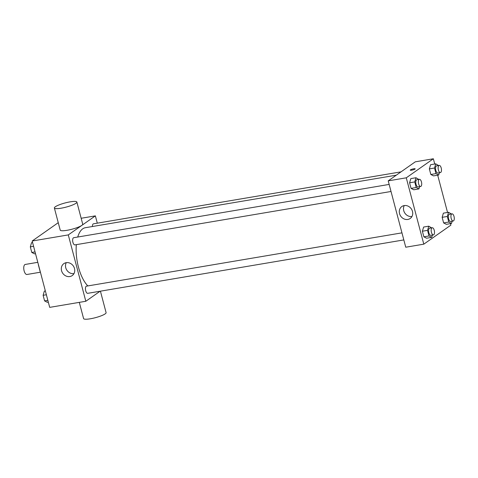 <?xml version="1.0" encoding="UTF-8"?>
<svg xmlns="http://www.w3.org/2000/svg" width="478" height="478" viewBox="0 0 478 478"><rect width="100%" height="100%" fill="white"/><g stroke="black" fill="none" stroke-linecap="round" stroke-linejoin="round"><path stroke-width="0.72" d="M37.798 262.326L25.244 264.448A5.091 2.223 80.4 0 0 23.9 269.837A5.091 2.223 80.4 0 0 26.941 274.486L40.409 272.209A6.913 3.023 80.4 0 1 40.254 271.982L38.383 264.89A6.913 3.023 80.4 0 1 38.383 264.537M100.093 291.233L85.819 301.265L49.7 307.366L32.169 241.014L58.25 222.676M85.819 301.265L68.288 234.913L95.367 215.871L81.158 218.273M95.367 215.871L97.297 223.172M396.304 175.175L85.383 227.707A31.303 13.683 80.4 0 0 77.729 237.034M76.343 244.646A31.303 13.683 80.4 0 0 87.844 285.928M389.158 184.418L73.708 237.715A3.639 1.589 80.4 0 0 72.746 241.563A3.639 1.589 80.4 0 0 74.921 244.885L391.022 191.481M401.024 171.853L93.473 223.818A3.639 1.589 80.4 0 0 92.403 226.518M403.82 239.92L87.719 293.325A3.639 1.589 -99.6 0 1 85.616 290.367A3.639 1.589 -99.6 0 1 86.195 286.28A3.639 1.589 -99.6 0 1 86.506 286.155L401.956 232.858M68.288 234.913L32.169 241.014M69.86 276.547A7.295 6.423 54.9 0 1 62.044 272.054A7.295 6.423 54.9 0 1 63.831 263.647A7.295 6.423 54.9 0 1 73.283 265.917A7.295 6.423 54.9 0 1 72.22 275.585A7.295 6.423 54.9 0 1 69.86 276.547M76.874 202.051L82.718 224.17A11.639 2.139 165.2 0 1 72.017 229.207A11.639 2.139 165.2 0 1 60.216 230.115L54.373 207.996A11.639 2.139 165.2 0 1 55.305 206.771A11.639 2.139 165.2 0 1 67.661 202.331A11.639 2.139 165.2 0 1 76.874 202.051A11.639 2.139 165.2 0 1 66.167 207.094A11.639 2.139 165.2 0 1 54.373 207.996M79.306 302.365L83.59 318.587A11.639 2.139 -14.8 0 0 92.804 318.306A11.639 2.139 -14.8 0 0 105.166 313.873A11.639 2.139 -14.8 0 0 106.092 312.642L100.422 291.18M73.971 273.613A7.295 6.423 54.9 0 1 66.968 270.357A7.295 6.423 54.9 0 1 66.275 262.667M450.491 223.626L450.885 225.126L423.807 244.162L405.75 247.216L388.214 180.863L415.292 161.821L433.355 158.774L434.741 164.014M437.693 175.187L447.539 212.447M419.6 186.653L418.937 188.912L413.775 189.784L411.062 188.38L409.586 182.793L410.823 178.611L415.98 177.738L418.77 179.417M452.17 221.195L451.501 223.453L446.338 224.325L443.626 222.921L442.15 217.335L443.387 213.152L448.549 212.28L451.334 213.959M423.807 244.162L406.276 177.81L433.355 158.774M439.372 172.755L438.702 175.014L433.54 175.886L430.827 174.482L429.352 168.895L430.588 164.713L435.751 163.84L438.535 165.519M432.399 235.086L431.736 237.351L426.573 238.223L423.861 236.819L422.385 231.233L423.622 227.05L428.778 226.178L431.562 227.857M406.276 177.81L388.214 180.863M407.842 219.444A7.295 6.423 54.9 0 1 400.032 214.957A7.295 6.423 54.9 0 1 401.813 206.544A7.295 6.423 54.9 0 1 411.265 208.814A7.295 6.423 54.9 0 1 410.208 218.482A7.295 6.423 54.9 0 1 407.842 219.444M410.255 170.138A2.545 0.466 165.2 0 1 410.465 169.875A2.545 0.466 165.2 0 1 413.165 168.901A2.545 0.466 165.2 0 1 415.179 168.842A2.545 0.466 165.2 0 1 412.837 169.941A2.545 0.466 165.2 0 1 410.255 170.138A2.545 0.466 165.2 0 1 410.459 169.869A2.545 0.466 165.2 0 1 413.159 168.901A2.545 0.466 165.2 0 1 415.179 168.842M411.958 216.51A7.295 6.423 54.9 0 1 404.956 213.254A7.295 6.423 54.9 0 1 404.263 205.564M431.736 237.351L429.023 235.947L427.541 230.36L428.778 226.178M432.231 227.743L429.65 228.179A3.639 1.589 80.4 0 0 428.688 232.027A3.639 1.589 80.4 0 0 430.863 235.349L433.444 234.913A3.639 1.589 80.4 0 0 433.749 234.782A3.639 1.589 80.4 0 0 434.335 230.695A3.639 1.589 80.4 0 0 432.231 227.743A3.639 1.589 80.4 0 0 431.27 231.591A3.639 1.589 80.4 0 0 433.444 234.913M426.573 238.223L423.861 236.819L422.385 231.233L423.622 227.05M429.023 235.947L423.861 236.819M427.541 230.36L422.385 231.233M418.937 188.912L416.224 187.507L414.749 181.921L415.98 177.738M419.433 179.304L416.852 179.74A3.639 1.589 80.4 0 0 415.89 183.588A3.639 1.589 80.4 0 0 418.065 186.91L420.646 186.474A3.639 1.589 80.4 0 0 420.951 186.342A3.639 1.589 80.4 0 0 421.536 182.255A3.639 1.589 80.4 0 0 419.433 179.304A3.639 1.589 80.4 0 0 418.471 183.152A3.639 1.589 80.4 0 0 420.646 186.474M413.775 189.784L411.062 188.38L409.586 182.793L410.823 178.611M416.224 187.507L411.062 188.38M414.749 181.921L409.586 182.793M451.501 223.453L448.788 222.049L447.312 216.462L448.549 212.28M451.997 213.845L449.416 214.281A3.639 1.589 80.4 0 0 448.454 218.129A3.639 1.589 80.4 0 0 450.629 221.451L453.21 221.015A3.639 1.589 80.4 0 0 453.514 220.884A3.639 1.589 80.4 0 0 454.1 216.797A3.639 1.589 80.4 0 0 451.997 213.845A3.639 1.589 80.4 0 0 451.035 217.693A3.639 1.589 80.4 0 0 453.21 221.015M446.338 224.325L443.626 222.921L442.15 217.335L443.387 213.152M448.788 222.049L443.626 222.921M447.312 216.462L442.15 217.335M438.702 175.014L435.99 173.61L434.514 168.023L435.751 163.84M439.198 165.406L436.617 165.842A3.639 1.589 80.4 0 0 435.661 169.69A3.639 1.589 80.4 0 0 437.83 173.012L440.411 172.576A3.639 1.589 80.4 0 0 440.716 172.444A3.639 1.589 80.4 0 0 441.302 168.358A3.639 1.589 80.4 0 0 439.198 165.406A3.639 1.589 80.4 0 0 438.236 169.254A3.639 1.589 80.4 0 0 440.411 172.576M433.54 175.886L430.827 174.482L429.352 168.895L430.588 164.713M435.99 173.61L430.827 174.482M434.514 168.023L429.352 168.895M48.314 302.126L47.304 302.299L44.591 300.895L43.116 295.308L44.352 291.126L45.362 290.953M47.848 300.345L44.591 300.895M46.372 294.759L43.116 295.308M35.521 253.693L34.506 253.86L31.793 252.456L30.317 246.869L31.554 242.687L32.564 242.513M35.049 251.906L31.793 252.456M33.574 246.319L30.317 246.869"/></g></svg>
